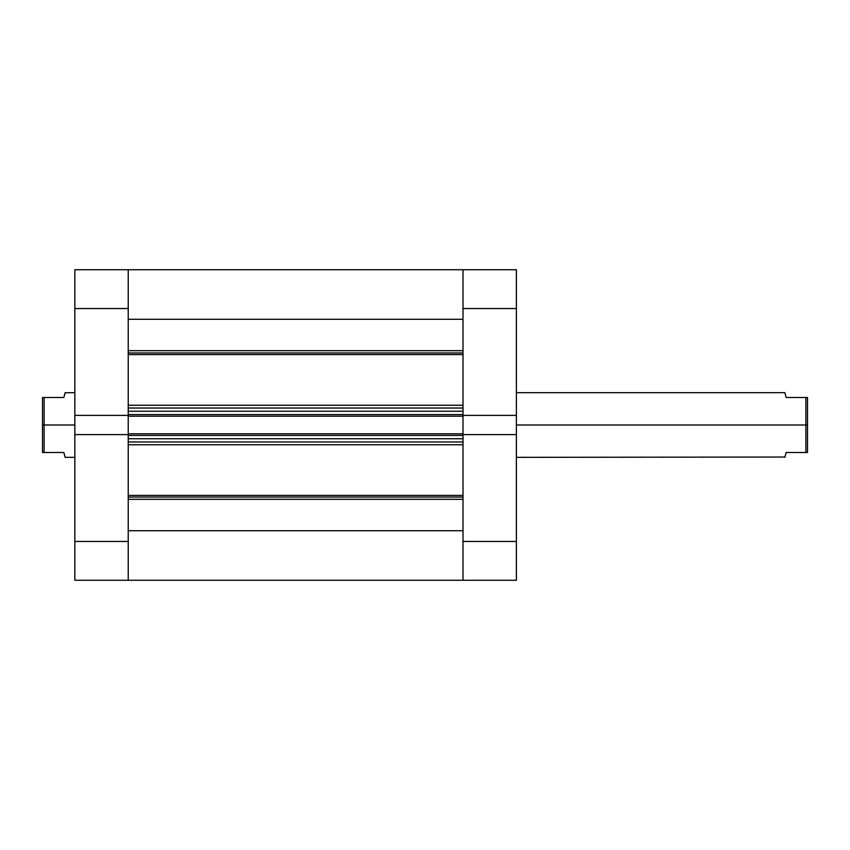 <?xml version="1.0" encoding="UTF-8"?>
<svg xmlns="http://www.w3.org/2000/svg" width="850" height="850" viewBox="0 0 850 850"><rect width="100%" height="100%" fill="white"/><g stroke="black" fill="none" stroke-linecap="round" stroke-linejoin="round"><path stroke-width="1.27" d="M516.375 434.605L463.006 434.605L463.006 541.45L516.375 541.45L516.375 269.737L463.006 269.737L463.006 415.395L516.375 415.395L516.375 308.55L463.006 308.55L463.006 415.395L516.375 415.395L516.375 434.605L463.006 434.605L463.006 580.263L516.375 580.263L516.375 434.605M516.375 580.263L463.006 580.263L463.006 530.719L128.222 530.719L128.222 580.263L74.843 580.263L128.222 580.263L128.222 434.605L128.222 541.45L74.843 541.45L74.843 580.263L74.843 434.605L74.843 541.45L128.222 541.45L128.222 580.263L463.006 580.263L463.006 541.45L516.375 541.45L516.375 580.263M516.375 269.737L463.006 269.737L463.006 308.55L516.375 308.55L516.375 269.737M74.843 308.55L128.222 308.55L128.222 415.395L74.843 415.395L74.843 308.55L74.843 434.605L128.222 434.605L74.843 434.605L74.843 415.395L128.222 415.395L128.222 269.737L74.843 269.737L74.843 308.55L128.222 308.55L128.222 269.737L74.843 269.737L74.843 308.55M784.89 457.226L786.154 452.498L784.858 457.342L786.154 452.498L807.5 452.498L807.5 425L805.885 425L805.885 452.498L805.885 397.502L786.154 397.502L784.858 392.658L516.375 392.658M516.375 425L805.885 425L516.375 425M65.057 457.034L63.846 452.498L42.5 452.498L42.5 425L42.5 452.498L44.115 452.498L44.115 425L74.843 425L42.5 425L42.5 397.502L63.846 397.502L65.142 392.658L63.846 397.502L42.5 397.502L42.5 425L44.115 425L44.115 397.502L44.115 452.498L63.846 452.498L65.142 457.342L74.843 457.342M65.11 392.774L74.843 392.658M63.846 397.502L65.142 392.658M786.154 452.498L807.5 452.498L807.5 397.502L805.885 397.502L805.885 425L807.5 425L807.5 397.502L786.154 397.502L784.943 392.966M784.943 457.034L516.375 457.342M463.006 352.973L128.222 352.973L463.006 352.973M128.222 350.689L463.006 350.689L128.222 350.689M463.006 497.027L128.222 497.027L463.006 497.027M128.222 495.401L463.006 495.401L128.222 495.401M463.006 354.599L128.222 354.599L463.006 354.599M128.222 405.237L463.006 405.237L128.222 405.237M463.006 444.763L128.222 444.763L463.006 444.763M128.222 319.281L463.006 319.281L128.222 319.281L128.222 269.737L128.222 309.081M128.222 411.251L128.222 414.566L463.006 414.566L463.006 411.251L463.006 414.566L128.222 414.566L128.222 411.251L463.006 411.251L128.222 411.251M128.222 415.183L128.222 434.817M128.222 435.434L128.222 438.749L128.222 435.434L463.006 435.434L463.006 438.749L128.222 438.749L463.006 438.749L463.006 435.434L128.222 435.434M128.222 540.919L128.222 580.263M463.006 319.281L463.006 309.081M463.006 415.183L463.006 434.817M463.006 540.919L463.006 580.263M463.006 530.719L128.222 530.719M128.222 499.311L463.006 499.311L128.222 499.311M128.222 441.979L463.006 441.979L128.222 441.979M128.222 434.605L128.222 433.819L463.006 433.819L128.222 433.819L128.222 416.181L463.006 416.181L128.222 416.181L128.222 415.395M128.222 408.021L463.006 408.021L128.222 408.021M463.006 415.395L463.006 434.605M128.222 269.737L463.006 269.737"/></g></svg>
